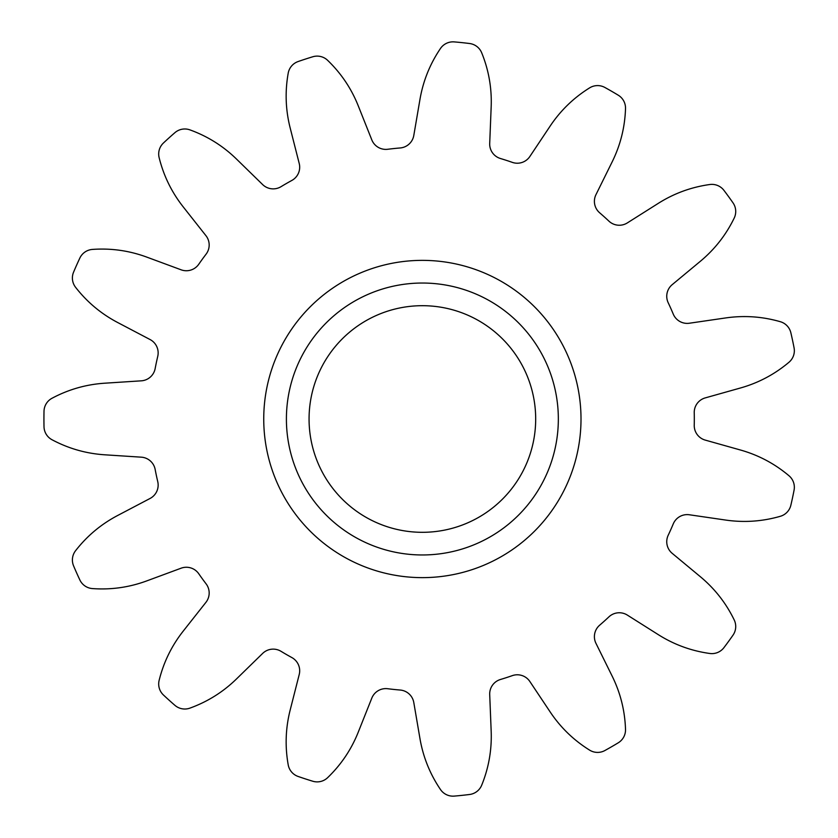 <?xml version="1.0" encoding="UTF-8"?>
<svg xmlns="http://www.w3.org/2000/svg" width="838" height="838" viewBox="0 0 838 838"><rect width="100%" height="100%" fill="white"/><g stroke="black" fill="none" stroke-linecap="round" stroke-linejoin="round"><path stroke-width="1.26" d="M581.006 419A158.633 158.633 0 0 1 422.373 577.633A158.633 158.633 0 0 1 263.74 419A158.633 158.633 0 0 1 422.373 260.367A158.633 158.633 0 0 1 581.006 419M286.407 419A135.966 135.966 0 0 0 422.373 554.966A135.966 135.966 0 0 0 558.338 419A135.966 135.966 0 0 0 422.373 283.035A135.966 135.966 0 0 0 286.407 419M694.231 412.432A15.094 15.094 0 0 1 705.25 397.893L740.289 388.036C758.359 382.966 774.595 374.377 788.977 362.257A15.105 15.105 0 0 0 794.078 347.875A378.441 378.441 0 0 0 790.863 332.791A15.105 15.105 0 0 0 780.367 321.719C762.297 316.502 743.976 315.256 725.394 317.979L689.37 323.227A15.094 15.094 0 0 1 673.26 314.103A271.941 271.941 0 0 0 668.2 302.738A15.094 15.094 0 0 1 672.202 284.658L700.212 261.404C714.657 249.42 725.991 234.975 734.214 218.048A15.105 15.105 0 0 0 733.009 202.838A378.441 378.441 0 0 0 723.938 190.362A15.105 15.105 0 0 0 709.849 184.517C691.214 187.104 673.972 193.421 658.113 203.466L627.337 222.908A15.094 15.094 0 0 1 608.912 221.127A271.941 271.941 0 0 0 599.662 212.8A15.094 15.094 0 0 1 595.965 194.657L612.086 162.027C620.413 145.194 624.897 127.386 625.515 108.594A15.105 15.105 0 0 0 618.235 95.186A378.441 378.441 0 0 0 604.879 87.466A15.105 15.105 0 0 0 589.627 87.864C573.653 97.805 560.465 110.585 550.063 126.213L529.857 156.497A15.094 15.094 0 0 1 512.301 162.363A271.941 271.941 0 0 0 500.464 158.518A15.094 15.094 0 0 1 489.706 143.445L491.162 107.075C491.927 88.315 488.774 70.224 481.693 52.804A15.105 15.105 0 0 0 469.594 43.513A378.441 378.441 0 0 0 454.248 41.9A15.105 15.105 0 0 0 440.484 48.468C429.936 64.044 423.085 81.087 419.932 99.586L413.794 135.473A15.094 15.094 0 0 1 400.135 147.97A271.941 271.941 0 0 0 387.774 149.269A15.094 15.094 0 0 1 371.81 139.883L358.339 106.059C351.415 88.618 341.171 73.367 327.627 60.326A15.105 15.105 0 0 0 312.784 56.764A378.441 378.441 0 0 0 298.119 61.541A15.105 15.105 0 0 0 288.209 73.136C284.91 91.656 285.58 110.008 290.231 128.193L299.218 163.473A15.094 15.094 0 0 1 291.823 180.453A271.941 271.941 0 0 0 281.055 186.665A15.094 15.094 0 0 1 262.65 184.58L236.599 159.157C223.17 146.042 207.615 136.28 189.933 129.88A15.105 15.105 0 0 0 174.922 132.655A378.441 378.441 0 0 0 163.462 142.984A15.105 15.105 0 0 0 159.126 157.607C163.651 175.865 171.727 192.352 183.375 207.08L205.928 235.656A15.094 15.094 0 0 1 206.085 254.165A271.941 271.941 0 0 0 198.774 264.232A15.094 15.094 0 0 1 181.113 269.805L146.975 257.182C129.366 250.656 111.192 248.069 92.431 249.42A15.105 15.105 0 0 0 79.851 258.062A378.441 378.441 0 0 0 73.576 272.151A15.105 15.105 0 0 0 75.567 287.277C87.121 302.12 101.209 313.894 117.844 322.609L150.065 339.537A15.094 15.094 0 0 1 157.743 356.391A271.941 271.941 0 0 0 155.156 368.563A15.094 15.094 0 0 1 141.287 380.829L104.96 383.186C86.23 384.391 68.569 389.419 51.977 398.28A15.105 15.105 0 0 0 44.005 411.29A378.441 378.441 0 0 0 44.005 426.71A15.105 15.105 0 0 0 51.977 439.72C68.569 448.581 86.23 453.609 104.96 454.814L141.287 457.171A15.094 15.094 0 0 1 155.156 469.437A271.941 271.941 0 0 0 157.743 481.609A15.094 15.094 0 0 1 150.065 498.463L117.844 515.391C101.209 524.106 87.121 535.88 75.567 550.723A15.105 15.105 0 0 0 73.576 565.849A378.441 378.441 0 0 0 79.851 579.938A15.105 15.105 0 0 0 92.431 588.58C111.192 589.931 129.366 587.344 146.975 580.818L181.113 568.195A15.094 15.094 0 0 1 198.774 573.768A271.941 271.941 0 0 0 206.085 583.835A15.094 15.094 0 0 1 205.928 602.344L183.375 630.92C171.727 645.648 163.651 662.135 159.126 680.393A15.105 15.105 0 0 0 163.462 695.016A378.441 378.441 0 0 0 174.922 705.345A15.105 15.105 0 0 0 189.933 708.12C207.615 701.72 223.17 691.958 236.599 678.843L262.65 653.42A15.094 15.094 0 0 1 281.055 651.336A271.941 271.941 0 0 0 291.823 657.547A15.094 15.094 0 0 1 299.218 674.527L290.231 709.807C285.58 727.992 284.91 746.344 288.209 764.864A15.105 15.105 0 0 0 298.119 776.459A378.441 378.441 0 0 0 312.784 781.236A15.105 15.105 0 0 0 327.627 777.674C341.171 764.633 351.415 749.382 358.339 731.941L371.81 698.117A15.094 15.094 0 0 1 387.774 688.731A271.941 271.941 0 0 0 400.135 690.03A15.094 15.094 0 0 1 413.794 702.527L419.932 738.414C423.085 756.913 429.936 773.956 440.484 789.532A15.105 15.105 0 0 0 454.248 796.1A378.441 378.441 0 0 0 469.594 794.487A15.105 15.105 0 0 0 481.693 785.196C488.774 767.776 491.927 749.685 491.162 730.925L489.706 694.555A15.094 15.094 0 0 1 500.464 679.482A271.941 271.941 0 0 0 512.301 675.638A15.094 15.094 0 0 1 529.857 681.504L550.063 711.787C560.465 727.415 573.653 740.195 589.627 750.136A15.105 15.105 0 0 0 604.879 750.534A378.441 378.441 0 0 0 618.235 742.814A15.105 15.105 0 0 0 625.515 729.406C624.897 710.614 620.413 692.806 612.086 675.973L595.965 643.343A15.094 15.094 0 0 1 599.662 625.2A271.941 271.941 0 0 0 608.912 616.873A15.094 15.094 0 0 1 627.337 615.092L658.113 634.534C673.972 644.579 691.214 650.896 709.849 653.483A15.105 15.105 0 0 0 723.938 647.638A378.441 378.441 0 0 0 733.009 635.162A15.105 15.105 0 0 0 734.214 619.952C725.991 603.025 714.657 588.58 700.212 576.596L672.202 553.342A15.094 15.094 0 0 1 668.2 535.262A271.941 271.941 0 0 0 673.26 523.897A15.094 15.094 0 0 1 689.37 514.773L725.394 520.021C743.976 522.744 762.297 521.498 780.367 516.281A15.105 15.105 0 0 0 790.863 505.209A378.441 378.441 0 0 0 794.078 490.125A15.105 15.105 0 0 0 788.977 475.743C774.595 463.624 758.359 455.034 740.289 449.964L705.25 440.107A15.094 15.094 0 0 1 694.241 425.222A271.941 271.941 0 0 0 694.241 412.778A15.094 15.094 0 0 1 694.231 412.432M309.065 419A113.308 113.308 0 0 0 422.373 532.308A113.308 113.308 0 0 0 535.681 419A113.308 113.308 0 0 0 422.373 305.692A113.308 113.308 0 0 0 309.065 419"/></g></svg>
